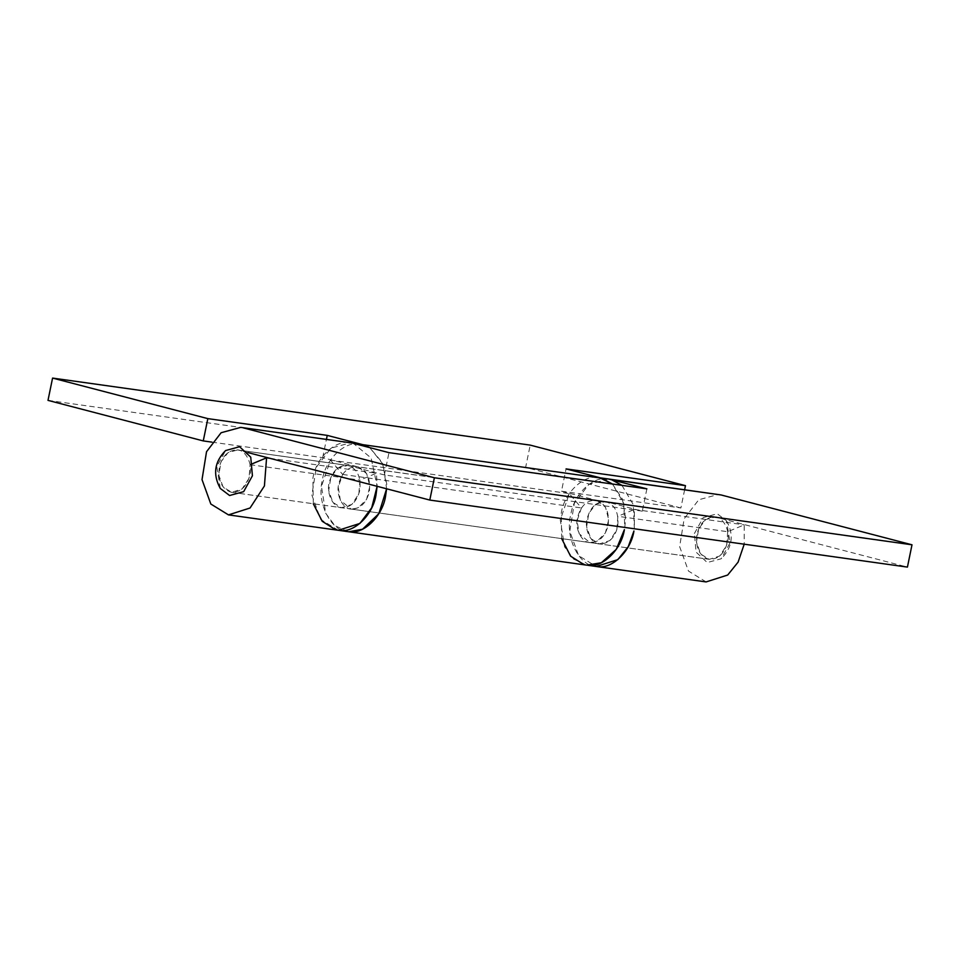 <?xml version="1.0" encoding="UTF-8"?>
<svg xmlns="http://www.w3.org/2000/svg" width="960" height="960" viewBox="0 0 960 960"><rect width="100%" height="100%" fill="white"/><g stroke="black" fill="none" stroke-linecap="round" stroke-linejoin="round"><path stroke-width="0.72" stroke-dasharray="4.8 3.6" d="M348.936 531.756C331.656 532.632 315.984 502.884 322.452 479.652C325.356 459.072 345.708 439.908 360.936 444.264M313.308 503.76L312.9 478.308C315.804 457.74 336.156 438.564 351.384 442.92L353.328 443.34L371.124 458.004L377.136 486.312L376.44 473.232L359.94 480.108L358.884 493.716L351.936 504.396L341.496 507.72L332.952 502.464L328.692 490.644L330.876 477.156L337.932 467.964L347.808 465.432C357.3 468.588 361.272 476.952 359.736 490.536C356.796 501.708 350.88 507.456 342 507.78L341.496 507.72M369.72 447.624L383.088 464.316L386.616 488.784L386.796 484.356L382.392 462.696L369.72 447.624M342 507.78C333.636 508.2 326.064 493.8 329.184 482.556C332.412 470.82 338.616 465.108 347.808 465.432M351.552 509.112C343.188 509.532 335.616 495.144 338.736 483.9C341.964 472.164 348.18 466.452 357.36 466.776C366.852 469.932 370.824 478.296 369.288 491.88C366.348 503.04 360.432 508.788 351.552 509.112L358.14 507.888L366.576 499.38L369.876 486.18L366.684 473.676L358.308 466.98L597.12 500.496L561.48 491.196L566.064 468.9M252.66 463.62L250.08 464.688L249.036 478.296L242.076 488.976L231.648 492.3L223.104 487.044L218.832 475.224L221.016 461.736L228.084 452.556L237.576 449.964L357.36 466.776M646.884 488.844L642.3 511.14L605.352 501.576L595.848 504.168L588.792 513.348L586.608 526.848L590.88 538.656L599.412 543.912L609.852 540.588L616.8 529.92L617.856 516.3L727.704 531.72L744.216 524.856L744.204 544.188M621.948 485.34L633.288 504.588L634.356 528.768L634.356 509.436L617.856 516.3M608.496 478.992L588.876 484.356L574.308 503.328L569.784 531.216L578.604 555.636L596.22 566.496M642.3 511.14L384.384 474.948L388.968 452.652M338.34 530.304L320.688 519.444L311.868 495.024L316.392 467.136L330.972 448.152L350.616 442.8M347.436 465.372L384.384 474.948M706.116 581.916L688.464 571.056L679.644 546.636L684.156 518.748L698.748 499.764L718.38 494.412M727.704 531.72L726.66 545.328L719.712 556.008L709.272 559.332L700.728 554.076L696.468 542.256L698.652 528.768L705.708 519.588L715.2 516.996L907.428 567.096M237.06 449.904C245.424 449.484 253.008 463.872 249.876 475.116C246.648 486.852 240.444 492.564 231.252 492.24C221.76 489.084 217.788 480.72 219.336 467.136C222.276 455.976 228.18 450.228 237.06 449.904L348.756 465.636M248.076 452.616L238.896 450.228M269.628 458.244L376.44 473.232M634.356 509.436L744.216 524.856M250.08 464.688L359.94 480.108M597.12 500.496L605.496 507.192L608.688 519.696L605.4 532.908L596.964 541.404L589.86 542.568L579.156 533.724L577.08 520.692L581.436 507.948L569.292 493.596L560.28 519.936L564.576 546.876L573.672 559.164L586.692 565.152M612.396 484.008L622.308 498.864L625.608 517.872L624.804 527.436L623.736 503.244L612.396 484.008M561.48 491.196L680.892 507.96L684.648 489.684M231.252 492.24L351.048 509.052L340.344 500.208L338.256 487.176L342.624 474.432L330.468 460.08L321.456 486.42L325.764 513.36L334.86 525.648L347.868 531.636M211.896 442.128L322.668 457.68L358.308 466.98M322.668 457.68L326.424 439.404M680.892 507.96L525.624 467.424L530.208 445.116M48 400.38L525.624 467.424M342.624 474.432L581.436 507.948M330.468 460.08L569.292 493.596M597.3 566.616C580.02 567.48 564.348 537.744 570.816 514.5C573.732 493.932 594.072 474.756 609.3 479.124M561.672 538.62L561.264 513.168C564.18 492.588 584.52 473.424 599.748 477.78L600.348 477.852M590.364 542.628C582.012 543.048 574.428 528.66 577.56 517.416C580.776 505.68 586.992 499.968 596.184 500.292C605.664 503.448 609.648 511.812 608.1 525.396C605.16 536.556 599.244 542.304 590.364 542.628L599.916 543.972C591.564 544.392 583.98 530.004 587.112 518.76C590.328 507.024 596.544 501.312 605.736 501.636C615.216 504.792 619.2 513.156 617.652 526.728C614.712 537.9 608.796 543.648 599.916 543.972M714.696 516.936C723.06 516.516 730.632 530.904 727.512 542.148C724.284 553.884 718.068 559.596 708.888 559.272C699.396 556.116 695.424 547.752 696.96 534.18C699.9 523.008 705.816 517.26 714.696 516.936L596.184 500.292M231.636 492.3L708.888 559.272M694.416 533.508L703.176 517.632L717.24 513.768L726.54 520.836L730.056 542.82L721.224 558.756L707.232 562.548L696.096 552.12L694.416 533.508M220.296 488.448L216.792 466.476L225.612 450.54M606.672 501.84L716.52 517.26M709.26 559.332L599.412 543.912M351.048 509.052L589.86 542.568M715.2 516.996L237.576 449.964M726.54 520.836C734.208 534.804 732.444 547.44 721.224 558.756"/><path stroke-width="1.44" d="M348.936 531.756L362.556 529.224L378.84 513.66L386.616 488.784L385.572 496.128C382.716 515.664 364.056 534.636 348.936 531.756M596.256 566.496L617.832 559.632L628.236 546.72L633.936 530.988C631.092 550.524 612.42 569.496 597.3 566.616L587.748 565.284C602.868 568.152 621.54 549.18 624.384 529.644L616.284 549.336L601.368 562.74L586.692 565.152L347.868 531.636L338.316 530.292L359.904 523.428L371.7 507.804L377.136 486.312L376.02 494.784C373.164 514.32 354.504 533.292 339.384 530.424L335.592 529.752L322.224 521.292L313.308 503.76M252.66 463.62L266.58 457.824L264.42 485.952L250.056 508.008L228.48 514.884L210.828 504.024L202.02 479.604L206.532 451.716L221.112 432.732L240.744 427.38L351.384 442.92M240.744 427.38L360.156 444.132L369.72 447.624L362.88 444.684L327.252 435.384L207.84 418.62L203.268 440.916L211.896 442.128M353.328 443.34L388.968 452.652L646.884 488.844L608.52 478.992L611.244 479.544L621.948 485.34M744.204 544.188L738.096 562.14L727.68 575.04L706.116 581.916M600.348 477.852L721.104 494.964L912 544.8L907.428 567.096L429.792 500.064L248.076 452.616M243.48 427.92L434.376 477.768L429.792 500.064M266.58 457.824L269.628 458.244M434.376 477.768L912 544.8M362.88 444.684L601.692 478.2L566.064 468.9L685.464 485.652L684.648 489.684M601.692 478.2L612.396 484.008L599.748 477.78M326.424 439.404L327.252 435.384M203.268 440.916L48 400.38L52.572 378.084L530.208 445.116L685.464 485.652M52.572 378.084L207.84 418.62M586.704 565.152L583.956 564.612L570.588 556.152L561.672 538.62M252.42 475.776L243.66 491.664L229.596 495.516L220.296 488.448C212.628 474.492 214.404 461.844 225.612 450.54L239.616 446.736L250.74 457.176L252.42 475.776M611.244 479.544L721.104 494.964M338.316 530.292L228.468 514.884M596.244 566.496L706.092 581.916"/></g></svg>
